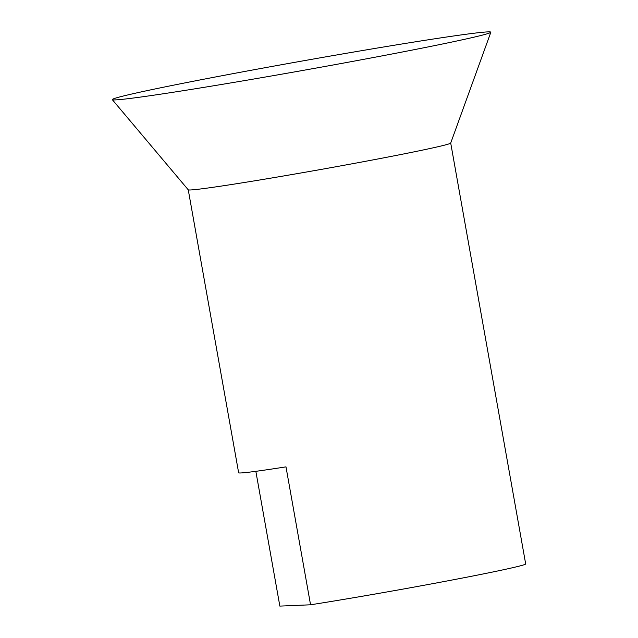 <?xml version="1.0" encoding="UTF-8"?>
<svg xmlns="http://www.w3.org/2000/svg" width="638" height="638" viewBox="0 0 638 638"><rect width="100%" height="100%" fill="white"/><g stroke="black" fill="none" stroke-linecap="round" stroke-linejoin="round"><path stroke-width="0.96" d="M490.845 32.243A192.261 4.697 169.9 0 1 318.051 67.716A192.261 4.697 169.9 0 1 115.486 99.895A192.261 4.697 169.9 0 1 112.32 99.672A192.261 4.697 169.9 0 1 300.745 61.272A192.261 4.697 169.9 0 1 490.845 32.243L450.699 143.072A133.302 3.254 169.9 0 1 330.899 167.666A133.302 3.254 169.9 0 1 190.451 189.972A133.302 3.254 169.9 0 1 188.258 189.821L238.644 472.766A133.302 3.254 -10.1 0 0 240.861 472.957A133.302 3.254 -10.1 0 0 285.983 466.864L310.554 604.792L279.851 606.1L255.846 471.322M450.707 143.048L525.68 563.936A133.302 3.254 169.9 0 1 450.444 580.333A133.302 3.254 169.9 0 1 310.554 604.792M188.258 189.821L112.32 99.672"/></g></svg>
